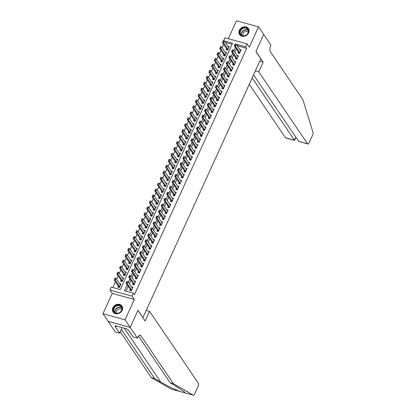 <?xml version="1.0" encoding="UTF-8"?>
<svg xmlns="http://www.w3.org/2000/svg" width="416" height="416" viewBox="0 0 416 416"><rect width="100%" height="100%" fill="white"/><g stroke="black" fill="none" stroke-linecap="round" stroke-linejoin="round"><path stroke-width="0.62" d="M239.34 30.274A5.356 4.529 -34.1 0 0 239.564 34.559A5.356 4.529 -34.1 0 0 244.239 36.26A5.356 4.529 -34.1 0 0 248.648 32.833A5.356 4.529 -34.1 0 0 248.43 28.548A5.356 4.529 -34.1 0 0 243.75 26.848A5.356 4.529 -34.1 0 0 239.34 30.274M112.876 307.772A5.356 4.529 -34.1 0 0 113.1 312.057A5.356 4.529 -34.1 0 0 117.775 313.758A5.356 4.529 -34.1 0 0 122.184 310.331A5.356 4.529 -34.1 0 0 121.966 306.046A5.356 4.529 -34.1 0 0 117.291 304.346A5.356 4.529 -34.1 0 0 112.876 307.772M247.016 43.862L249.283 47.206L258.549 26.874L263.702 34.471L255.923 51.537L260.868 58.828L142.927 317.626L137.982 310.336L130.203 327.402L108.129 321.329L102.976 313.732L125.05 319.805L134.316 299.478L112.242 293.4L109.975 290.061L111.327 287.092L120.276 289.557L232.539 43.217L223.59 40.758L224.942 37.788L247.016 43.862L245.664 46.831L236.714 44.366L236.532 44.762M258.549 26.874L236.475 20.8L228.311 38.714M112.242 293.4L102.976 313.732M223.668 44.366L222.123 47.752M220.964 50.3L219.419 53.685M218.26 56.238L216.715 59.623M215.55 62.171L214.011 65.556M212.846 68.11L211.302 71.495M210.142 74.043L208.598 77.428M207.438 79.981L205.894 83.366M204.729 85.914L203.19 89.3M202.025 91.853L200.486 95.238M199.321 97.786L197.777 101.171M196.617 103.724L195.073 107.11M193.913 109.658L192.369 113.043M191.204 115.596L189.665 118.981M188.5 121.529L186.961 124.914M185.796 127.468L184.252 130.853M183.092 133.401L181.548 136.786M180.388 139.339L178.844 142.724M177.679 145.272L176.14 148.658M174.975 151.211L173.43 154.596M172.271 157.144L170.726 160.529M169.567 163.082L168.022 166.468M166.858 169.016L165.318 172.401M164.154 174.954L162.614 178.339M161.45 180.887L159.905 184.272M158.746 186.826L157.201 190.211M156.042 192.759L154.497 196.144M153.332 198.697L151.793 202.082M150.628 204.63L149.089 208.016M147.924 210.569L146.38 213.954M145.22 216.502L143.676 219.887M142.516 222.44L140.972 225.826M139.807 228.374L138.268 231.759M137.103 234.312L135.564 237.697M134.399 240.245L132.855 243.63M131.695 246.184L130.151 249.569M128.991 252.117L127.447 255.502M126.282 258.055L124.743 261.44M123.578 263.988L122.034 267.374M120.874 269.927L119.33 273.312M118.17 275.86L116.626 279.245M115.461 281.798L112.861 287.513M130.203 327.402L125.05 319.805M238.514 51.943L238.035 52.983L239.528 53.394L241.15 49.832L239.699 49.431M235.804 57.876L235.331 58.916L236.824 59.327L238.446 55.765L236.995 55.37M233.1 63.814L232.627 64.854L234.12 65.265L235.742 61.703L234.291 61.303M230.396 69.748L229.923 70.788L231.416 71.198L233.038 67.636L231.587 67.241M227.692 75.686L227.219 76.726L228.706 77.137L230.334 73.575L228.883 73.174M224.988 81.619L224.51 82.659L226.002 83.07L227.625 79.508L226.174 79.113M222.279 87.558L221.806 88.598L223.298 89.008L224.921 85.446L223.47 85.046M219.575 93.491L219.102 94.531L220.594 94.942L222.217 91.38L220.766 90.984M216.871 99.429L216.398 100.469L217.89 100.88L219.513 97.318L218.062 96.918M214.167 105.362L213.694 106.402L215.181 106.813L216.804 103.251L215.358 102.856M211.458 111.301L210.985 112.341L212.477 112.752L214.1 109.19L212.649 108.789M208.754 117.234L208.281 118.274L209.773 118.685L211.396 115.123L209.945 114.728M206.05 123.172L205.577 124.212L207.069 124.623L208.692 121.061L207.241 120.661M203.346 129.106L202.873 130.146L204.36 130.556L205.988 126.994L204.537 126.599M200.642 135.044L200.164 136.084L201.656 136.495L203.278 132.933L201.833 132.532M197.933 140.977L197.46 142.017L198.952 142.428L200.574 138.866L199.124 138.471M195.229 146.916L194.756 147.956L196.248 148.366L197.87 144.804L196.42 144.404M192.525 152.849L192.052 153.889L193.544 154.3L195.166 150.738L193.716 150.342M189.821 158.787L189.348 159.827L190.835 160.238L192.462 156.676L191.012 156.276M187.117 164.72L186.638 165.76L188.131 166.171L189.753 162.609L188.302 162.214M184.408 170.659L183.934 171.699L185.427 172.11L187.049 168.548L185.598 168.147M181.704 176.592L181.23 177.632L182.723 178.043L184.345 174.481L182.894 174.086M179 182.53L178.526 183.57L180.019 183.981L181.641 180.419L180.19 180.019M176.296 188.464L175.822 189.504L177.31 189.914L178.937 186.352L177.486 185.957M173.586 194.402L173.113 195.442L174.606 195.853L176.228 192.291L174.777 191.89M170.882 200.335L170.409 201.375L171.902 201.786L173.524 198.224L172.073 197.829M168.178 206.274L167.705 207.314L169.198 207.724L170.82 204.162L169.369 203.762M165.474 212.207L165.001 213.247L166.494 213.658L168.116 210.096L166.665 209.7M162.77 218.145L162.292 219.185L163.784 219.596L165.407 216.034L163.961 215.634M160.061 224.078L159.588 225.118L161.08 225.529L162.703 221.967L161.252 221.572M157.357 230.017L156.884 231.057L158.376 231.468L159.999 227.906L158.548 227.505M154.653 235.95L154.18 236.99L155.672 237.401L157.295 233.839L155.844 233.444M151.949 241.888L151.476 242.928L152.963 243.339L154.591 239.777L153.14 239.377M149.245 247.822L148.767 248.862L150.259 249.272L151.882 245.71L150.436 245.315M146.536 253.76L146.063 254.8L147.555 255.211L149.178 251.649L147.727 251.248M143.832 259.693L143.359 260.733L144.851 261.144L146.474 257.582L145.023 257.187M141.128 265.632L140.655 266.672L142.147 267.082L143.77 263.52L142.319 263.12M138.424 271.565L137.951 272.605L139.438 273.016L141.066 269.454L139.615 269.058M135.72 277.503L135.242 278.543L136.734 278.954L138.356 275.392L136.906 274.992M133.011 283.436L132.538 284.476L134.03 284.887L135.652 281.325L134.202 280.93M118.373 286.088L117.9 287.128L119.392 287.539L121.014 283.977L119.564 283.582M121.082 280.155L120.604 281.195L122.096 281.606L123.718 278.044L122.273 277.644M123.786 274.217L123.313 275.257L124.805 275.668L126.428 272.106L124.977 271.71M126.49 268.284L126.017 269.324L127.509 269.734L129.132 266.172L127.681 265.772M129.194 262.345L128.721 263.385L130.213 263.796L131.836 260.234L130.385 259.839M131.898 256.412L131.425 257.452L132.917 257.863L134.54 254.301L133.089 253.9M134.607 250.474L134.134 251.514L135.621 251.924L137.244 248.362L135.798 247.967M137.311 244.54L136.838 245.58L138.33 245.991L139.953 242.429L138.502 242.029M140.015 238.602L139.542 239.642L141.034 240.053L142.657 236.491L141.206 236.096M142.719 232.669L142.246 233.709L143.738 234.12L145.361 230.558L143.91 230.157M145.428 226.73L144.95 227.77L146.442 228.181L148.065 224.619L146.614 224.224M148.132 220.797L147.659 221.837L149.146 222.248L150.774 218.686L149.323 218.286M150.836 214.859L150.363 215.899L151.856 216.31L153.478 212.748L152.027 212.352M153.54 208.926L153.067 209.966L154.56 210.376L156.182 206.814L154.731 206.414M156.244 202.987L155.771 204.027L157.264 204.438L158.886 200.876L157.435 200.481M158.954 197.054L158.475 198.094L159.968 198.505L161.59 194.943L160.144 194.542M161.658 191.116L161.184 192.156L162.672 192.566L164.299 189.004L162.848 188.609M164.362 185.182L163.888 186.222L165.381 186.633L167.003 183.071L165.552 182.671M167.066 179.244L166.592 180.284L168.085 180.695L169.707 177.133L168.256 176.738M169.77 173.311L169.296 174.351L170.789 174.762L172.411 171.2L170.96 170.799M172.479 167.372L172 168.412L173.493 168.823L175.115 165.261L173.67 164.866M175.183 161.439L174.71 162.479L176.202 162.89L177.824 159.328L176.374 158.928M177.887 155.501L177.414 156.541L178.906 156.952L180.528 153.39L179.078 152.994M180.591 149.568L180.118 150.608L181.61 151.018L183.232 147.456L181.782 147.056M183.295 143.629L182.822 144.669L184.314 145.08L185.936 141.518L184.486 141.123M186.004 137.696L185.531 138.736L187.018 139.147L188.646 135.585L187.195 135.184M188.708 131.758L188.235 132.798L189.727 133.208L191.35 129.646L189.899 129.251M191.412 125.824L190.939 126.864L192.431 127.275L194.054 123.713L192.603 123.313M194.116 119.886L193.643 120.926L195.135 121.337L196.758 117.775L195.307 117.38M196.825 113.953L196.347 114.993L197.839 115.404L199.462 111.842L198.011 111.441M199.529 108.014L199.056 109.054L200.543 109.465L202.171 105.903L200.72 105.508M202.233 102.081L201.76 103.121L203.252 103.532L204.875 99.97L203.424 99.57M204.937 96.143L204.464 97.183L205.956 97.594L207.579 94.032L206.128 93.636M207.641 90.21L207.168 91.25L208.66 91.66L210.283 88.098L208.832 87.698M210.35 84.271L209.872 85.311L211.364 85.722L212.987 82.16L211.541 81.765M213.054 78.338L212.581 79.378L214.068 79.789L215.696 76.227L214.245 75.826M215.758 72.4L215.285 73.44L216.778 73.85L218.4 70.288L216.949 69.893M218.462 66.466L217.989 67.506L219.482 67.917L221.104 64.355L219.653 63.955M221.166 60.528L220.693 61.568L222.186 61.979L223.808 58.417L222.357 58.022M223.876 54.595L223.402 55.635L224.89 56.046L226.512 52.484L225.066 52.083M232.04 44.314L225.264 42.453M226.58 48.656L226.106 49.696L227.599 50.107L229.221 46.545L227.77 46.15M127.166 284.747L124.452 290.706L133.401 293.166L134.436 294.684L246.693 48.35L237.744 45.885L237.567 46.28M236.402 48.833L234.858 52.218M233.698 54.766L232.154 58.152M230.994 60.705L229.45 64.09M228.285 66.638L226.746 70.023M225.581 72.576L224.042 75.962M222.877 78.51L221.333 81.895M220.173 84.448L218.629 87.833M217.469 90.381L215.925 93.766M214.76 96.32L213.221 99.705M212.056 102.253L210.517 105.638M209.352 108.191L207.808 111.576M206.648 114.124L205.104 117.51M203.944 120.063L202.4 123.448M201.235 125.996L199.696 129.381M198.531 131.934L196.986 135.32M195.827 137.868L194.282 141.253M193.123 143.806L191.578 147.191M190.414 149.739L188.874 153.124M187.71 155.678L186.17 159.063M185.006 161.611L183.461 164.996M182.302 167.549L180.757 170.934M179.598 173.482L178.053 176.868M176.888 179.421L175.349 182.806M174.184 185.354L172.645 188.739M171.48 191.292L169.936 194.678M168.776 197.226L167.232 200.611M166.072 203.164L164.528 206.549M163.363 209.097L161.824 212.482M160.659 215.036L159.12 218.421M157.955 220.969L156.411 224.354M155.251 226.907L153.707 230.292M152.547 232.84L151.003 236.226M149.838 238.779L148.299 242.164M147.134 244.712L145.59 248.097M144.43 250.65L142.886 254.036M141.726 256.584L140.182 259.969M139.017 262.522L137.478 265.907M136.313 268.455L134.774 271.84M133.609 274.394L132.064 277.779M130.905 280.327L129.36 283.712M128.201 286.265L125.986 291.127M130.307 289.375L129.834 290.415L131.326 290.826L132.948 287.264L131.498 286.863M246.693 48.35L245.664 46.831M133.401 293.166L132.049 296.135L109.975 290.061M134.316 299.478L132.049 296.135M235.373 47.315L233.828 50.7M232.669 53.248L231.124 56.633M229.965 59.186L228.42 62.572M227.256 65.12L225.716 68.505M224.552 71.058L223.007 74.443M221.848 76.991L220.303 80.376M219.144 82.93L217.599 86.315M216.434 88.863L214.895 92.248M213.73 94.801L212.191 98.186M211.026 100.734L209.482 104.12M208.322 106.673L206.778 110.058M205.618 112.606L204.074 115.991M202.909 118.544L201.37 121.93M200.205 124.478L198.666 127.863M197.501 130.416L195.957 133.801M194.797 136.349L193.253 139.734M192.093 142.288L190.549 145.673M189.384 148.221L187.845 151.606M186.68 154.159L185.136 157.544M183.976 160.092L182.432 163.478M181.272 166.031L179.728 169.416M178.563 171.964L177.024 175.349M175.859 177.902L174.32 181.288M173.155 183.836L171.61 187.221M170.451 189.774L168.906 193.159M167.747 195.707L166.202 199.092M165.038 201.646L163.498 205.031M162.334 207.579L160.794 210.964M159.63 213.517L158.085 216.902M156.926 219.45L155.381 222.836M154.222 225.389L152.677 228.774M151.512 231.322L149.973 234.707M148.808 237.26L147.269 240.646M146.104 243.194L144.56 246.579M143.4 249.132L141.856 252.517M140.696 255.065L139.152 258.45M137.987 261.004L136.448 264.389M135.283 266.937L133.739 270.322M132.579 272.875L131.035 276.26M129.875 278.808L128.331 282.194M237.744 45.885L236.714 44.366M131.664 290.082L127.15 283.436L126.079 283.14L126.89 281.356L127.967 281.653L132.475 288.304M126.641 282.474L127.046 281.58L126.459 282.422L127.15 283.436L127.967 281.653L127.046 281.58M130.842 290.69L130.66 289.942A0.686 0.296 105.4 0 0 130.614 289.822L126.079 283.14L126.459 282.422M114.53 279.141L114.956 278.075L116.033 278.372L115.222 280.15L114.145 279.854L118.68 286.541A0.686 0.296 -74.6 0 1 118.732 286.66L118.914 287.409M114.707 279.188L119.73 286.801M120.541 285.017L116.033 278.372L115.112 278.299M122.096 308.251A4.633 3.916 145.9 0 1 118.128 313.321A4.633 3.916 145.9 0 1 113.298 310.341A4.633 3.916 145.9 0 1 117.265 305.271A4.633 3.916 145.9 0 1 122.096 308.251M113.724 310.414A4.29 3.63 -34.1 0 0 114.249 311.854A4.29 3.63 -34.1 0 0 119.044 312.889A4.29 3.63 -34.1 0 0 121.872 308.48A4.29 3.63 -34.1 0 0 121.352 307.039A4.29 3.63 -34.1 0 0 116.553 306.01A4.29 3.63 -34.1 0 0 113.724 310.414M121.758 309.847A3.058 2.584 -34.1 0 0 118.347 309.249A3.058 2.584 -34.1 0 0 116.402 312.354A3.058 2.584 -34.1 0 0 116.704 313.269M122.257 306.561A5.32 4.498 -34.1 0 0 122.101 306.306A5.32 4.498 -34.1 0 0 116.152 305.032A5.32 4.498 -34.1 0 0 112.642 310.492A5.32 4.498 -34.1 0 0 113.292 312.281A5.32 4.498 -34.1 0 0 113.469 312.525M248.56 30.753A4.633 3.916 145.9 0 1 244.592 35.823A4.633 3.916 145.9 0 1 239.756 32.838A4.633 3.916 145.9 0 1 243.729 27.773A4.633 3.916 145.9 0 1 248.56 30.753M240.188 32.916A4.29 3.63 -34.1 0 0 240.708 34.356A4.29 3.63 -34.1 0 0 245.508 35.391A4.29 3.63 -34.1 0 0 248.336 30.982A4.29 3.63 -34.1 0 0 247.816 29.541A4.29 3.63 -34.1 0 0 243.017 28.506A4.29 3.63 -34.1 0 0 240.188 32.916M248.222 32.344A3.058 2.584 -34.1 0 0 244.811 31.751A3.058 2.584 -34.1 0 0 242.866 34.856A3.058 2.584 -34.1 0 0 243.168 35.771M248.721 29.063A5.32 4.498 -34.1 0 0 248.565 28.808A5.32 4.498 -34.1 0 0 242.616 27.529A5.32 4.498 -34.1 0 0 239.106 32.994A5.32 4.498 -34.1 0 0 239.756 34.783A5.32 4.498 -34.1 0 0 239.933 35.027M171.408 389.137A2.059 0.894 -74.6 0 1 171.309 389.126A2.059 0.894 -74.6 0 1 171.215 389.085L151.377 377.64L154.643 378.539L160.727 382.049C167.716 386.017 174.122 389.163 179.941 391.487L184.558 392.756L184.725 392.179L176.264 386.324L170.186 382.814L138.523 336.138M171.215 389.085L180.232 391.581M184.454 392.746L193.289 395.158L173.451 383.713L140.889 335.712A4.805 2.085 105.4 0 0 140.27 335.228A4.805 2.085 105.4 0 0 137.55 337.74L137.405 338.068L130.192 327.434L137.94 310.424L145.153 321.058L149.588 311.324L198.432 383.328A2.059 0.894 105.4 0 1 198.24 386.022L194.548 394.124A2.059 0.894 105.4 0 1 193.383 395.2A2.059 0.894 105.4 0 1 193.289 395.158M146.224 310.398L149.588 311.324M137.405 338.068L133.078 336.877L128.461 330.07L127.509 329.805L126.89 328.895L115.372 325.728L115.991 326.638L115.04 326.373L119.652 333.18L115.331 331.989L108.129 321.329M108.113 321.355L130.192 327.434M170.186 382.814L173.451 383.713M151.377 377.64L120.281 331.802M121.092 330.028A4.805 2.085 105.4 0 1 121.462 330.054A4.805 2.085 105.4 0 1 122.08 330.533L154.643 378.539M119.652 333.18L122.195 327.605M115.991 326.638L116.293 325.978M249.257 84.308L285.506 137.748L294.429 140.202L295.812 137.16M252.174 77.906L294.58 140.374L285.771 137.951A2.059 0.894 -74.6 0 1 285.506 137.748M263.177 62.083L258.742 71.817L307.585 143.822A2.059 0.894 105.4 0 0 307.845 144.024A2.059 0.894 105.4 0 0 309.015 142.953L312.707 134.852A2.059 0.894 105.4 0 0 313.024 132.428L302.89 99.689L270.327 51.683A4.805 2.085 -74.6 0 1 270.78 45.401L270.925 45.074L263.713 34.44L255.965 51.449L263.177 62.083L259.808 61.152M258.742 71.817L255.372 70.886M253.557 74.87L298.662 141.367L307.585 143.822M307.845 144.024L298.662 141.367M295.963 137.384L294.58 140.374M134.368 284.149L129.86 277.498L128.783 277.202L129.594 275.423L130.671 275.72L135.179 282.365M129.345 276.536L129.75 275.647L129.168 276.489L129.86 277.498L130.671 275.72L129.75 275.647M133.552 284.757L133.37 284.008A0.686 0.296 105.4 0 0 133.318 283.889L128.783 277.202L129.168 276.489M137.072 278.21L132.564 271.565L131.487 271.268L132.298 269.485L133.375 269.781L137.883 276.432M132.049 270.603L132.454 269.708L131.872 270.551L132.564 271.565L133.375 269.781L132.454 269.708M136.256 278.819L136.074 278.07A0.686 0.296 105.4 0 0 136.022 277.95L131.487 271.268L131.872 270.551M139.776 272.277L135.268 265.626L134.196 265.33L135.008 263.552L136.079 263.848L140.587 270.494M134.758 264.664L135.164 263.775L134.576 264.618L135.268 265.626L136.079 263.848L135.164 263.775M138.96 272.886L138.778 272.137A0.686 0.296 105.4 0 0 138.726 272.017L134.196 265.33L134.576 264.618M142.485 266.339L137.972 259.693L136.9 259.397L137.712 257.613L138.783 257.91L143.296 264.56M137.462 258.731L137.868 257.837L137.28 258.679L137.972 259.693L138.783 257.91L137.868 257.837M141.664 266.947L141.482 266.198A0.686 0.296 105.4 0 0 141.435 266.079L136.9 259.397L137.28 258.679M117.234 273.203L117.666 272.142L118.737 272.433L117.926 274.217L116.849 273.92L121.384 280.602A0.686 0.296 -74.6 0 1 121.436 280.722L121.618 281.471M117.411 273.255L122.434 280.862M123.245 279.084L118.737 272.433L117.816 272.36M119.938 267.27L120.37 266.204L121.441 266.5L120.63 268.278L119.558 267.982L124.093 274.669A0.686 0.296 -74.6 0 1 124.14 274.789L124.322 275.538M120.12 267.316L125.138 274.929M125.949 273.146L121.441 266.5L120.526 266.427M122.642 261.331L123.074 260.27L124.145 260.562L123.334 262.345L122.262 262.049L126.797 268.731A0.686 0.296 -74.6 0 1 126.844 268.85L127.026 269.599M122.824 261.383L127.847 268.991M128.658 267.212L124.145 260.562L123.23 260.489M125.351 255.398L125.778 254.332L126.854 254.628L126.043 256.407L124.966 256.11L129.501 262.798A0.686 0.296 -74.6 0 1 129.553 262.917L129.735 263.666M125.528 255.445L130.551 263.058M131.362 261.274L126.854 254.628L125.934 254.556M145.189 260.406L140.681 253.755L139.604 253.458L140.416 251.68L141.492 251.976L146 258.622M140.166 252.793L140.572 251.904L139.989 252.746L140.681 253.755L141.492 251.976L140.572 251.904M144.373 261.014L144.186 260.265A0.686 0.296 105.4 0 0 144.139 260.146L139.604 253.458L139.989 252.746M128.055 249.46L128.482 248.399L129.558 248.69L128.747 250.474L127.67 250.177L132.205 256.859A0.686 0.296 -74.6 0 1 132.257 256.979L132.439 257.728M128.232 249.512L133.255 257.119M134.066 255.341L129.558 248.69L128.638 248.617M147.893 254.467L143.385 247.822L142.308 247.525L143.12 245.742L144.196 246.038L148.704 252.689M142.87 246.86L143.276 245.965L142.693 246.808L143.385 247.822L144.196 246.038L143.276 245.965M147.077 255.076L146.895 254.327A0.686 0.296 105.4 0 0 146.843 254.207L142.308 247.525L142.693 246.808M130.759 243.526L131.191 242.46L132.262 242.757L131.451 244.535L130.38 244.239L134.909 250.926A0.686 0.296 -74.6 0 1 134.961 251.046L135.143 251.794M130.936 243.573L135.959 251.186M136.77 249.402L132.262 242.757L131.347 242.684M150.597 248.534L146.089 241.883L145.012 241.587L145.824 239.808L146.9 240.105L151.408 246.75M145.574 240.921L145.98 240.032L145.397 240.874L146.089 241.883L146.9 240.105L145.98 240.032M149.781 249.142L149.599 248.394A0.686 0.296 105.4 0 0 149.547 248.274L145.012 241.587L145.397 240.874M133.463 237.588L133.895 236.527L134.966 236.818L134.155 238.602L133.084 238.306L137.618 244.988A0.686 0.296 -74.6 0 1 137.665 245.107L137.847 245.856M133.645 237.64L138.663 245.248M139.48 243.469L134.966 236.818L134.051 236.746M153.301 242.596L148.793 235.95L147.722 235.654L148.533 233.87L149.604 234.166L154.112 240.817M148.283 234.988L148.689 234.094L148.101 234.936L148.793 235.95L149.604 234.166L148.689 234.094M152.485 243.204L152.303 242.455A0.686 0.296 105.4 0 0 152.256 242.336L147.722 235.654L148.101 234.936M136.167 231.655L136.599 230.589L137.675 230.885L136.859 232.664L135.788 232.367L140.322 239.054A0.686 0.296 -74.6 0 1 140.369 239.174L140.551 239.923M136.349 231.702L141.372 239.314M142.184 237.531L137.675 230.885L136.755 230.812M156.01 236.662L151.497 230.012L150.426 229.715L151.237 227.937L152.308 228.233L156.822 234.879M150.987 229.05L151.393 228.16L150.805 229.003L151.497 230.012L152.308 228.233L151.393 228.16M155.189 237.271L155.007 236.522A0.686 0.296 105.4 0 0 154.96 236.402L150.426 229.715L150.805 229.003M138.876 225.716L139.303 224.656L140.379 224.947L139.568 226.73L138.492 226.434L143.026 233.116A0.686 0.296 -74.6 0 1 143.078 233.236L143.26 233.984M139.053 225.768L144.076 233.376M144.888 231.598L140.379 224.947L139.459 224.874M158.714 230.724L154.206 224.078L153.13 223.782L153.941 221.998L155.017 222.295L159.526 228.946M153.691 223.116L154.097 222.222L153.514 223.064L154.206 224.078L155.017 222.295L154.097 222.222M157.898 231.332L157.716 230.584A0.686 0.296 105.4 0 0 157.664 230.464L153.13 223.782L153.514 223.064M141.58 219.783L142.007 218.717L143.083 219.014L142.272 220.792L141.196 220.496L145.73 227.183A0.686 0.296 -74.6 0 1 145.782 227.302L145.964 228.051M141.757 219.83L146.78 227.443M147.592 225.659L143.083 219.014L142.163 218.941M161.418 224.791L156.91 218.14L155.834 217.844L156.645 216.065L157.721 216.362L162.23 223.007M156.395 217.178L156.801 216.289L156.218 217.131L156.91 218.14L157.721 216.362L156.801 216.289M160.602 225.399L160.42 224.65A0.686 0.296 105.4 0 0 160.368 224.531L155.834 217.844L156.218 217.131M144.284 213.845L144.716 212.784L145.787 213.075L144.976 214.859L143.905 214.562L148.434 221.244A0.686 0.296 -74.6 0 1 148.486 221.364L148.668 222.113M144.466 213.897L149.484 221.504M150.296 219.726L145.787 213.075L144.872 213.002M164.122 218.852L159.614 212.207L158.538 211.91L159.354 210.132L160.425 210.423L164.934 217.074M159.099 211.245L159.505 210.35L158.922 211.193L159.614 212.207L160.425 210.423L159.505 210.35M163.306 219.461L163.124 218.712A0.686 0.296 105.4 0 0 163.072 218.592L158.538 211.91L158.922 211.193M146.988 207.912L147.42 206.846L148.491 207.142L147.68 208.92L146.609 208.624L151.143 215.311A0.686 0.296 -74.6 0 1 151.19 215.431L151.372 216.18M147.17 207.958L152.194 215.571M153.005 213.788L148.491 207.142L147.576 207.069M166.826 212.919L162.318 206.268L161.247 205.972L162.058 204.194L163.129 204.49L167.643 211.136M161.808 205.306L162.214 204.417L161.626 205.26L162.318 206.268L163.129 204.49L162.214 204.417M166.01 213.528L165.828 212.779A0.686 0.296 105.4 0 0 165.781 212.659L161.247 205.972L161.626 205.26M149.698 201.973L150.124 200.912L151.2 201.204L150.389 202.987L149.313 202.691L153.847 209.373A0.686 0.296 -74.6 0 1 153.894 209.492L154.081 210.241M149.874 202.025L154.898 209.633M155.709 207.854L151.2 201.204L150.28 201.131M169.536 206.981L165.022 200.335L163.951 200.039L164.762 198.26L165.833 198.552L170.347 205.202M164.512 199.373L164.918 198.479L164.33 199.321L165.022 200.335L165.833 198.552L164.918 198.479M168.714 207.589L168.532 206.84A0.686 0.296 105.4 0 0 168.485 206.721L163.951 200.039L164.33 199.321M152.402 196.04L152.828 194.974L153.904 195.27L153.093 197.049L152.017 196.752L156.551 203.44A0.686 0.296 -74.6 0 1 156.603 203.559L156.785 204.308M152.578 196.087L157.602 203.7M158.413 201.916L153.904 195.27L152.984 195.198M172.24 201.048L167.731 194.397L166.655 194.1L167.466 192.322L168.542 192.618L173.051 199.264M167.216 193.435L167.622 192.546L167.04 193.388L167.731 194.397L168.542 192.618L167.622 192.546M171.423 201.656L171.241 200.907A0.686 0.296 105.4 0 0 171.189 200.788L166.655 194.1L167.04 193.388M155.106 190.102L155.532 189.041L156.608 189.332L155.797 191.116L154.721 190.819L159.255 197.501A0.686 0.296 -74.6 0 1 159.307 197.621L159.489 198.37M155.282 190.154L160.306 197.761M161.117 195.983L156.608 189.332L155.688 189.259M174.944 195.109L170.435 188.464L169.359 188.167L170.17 186.389L171.246 186.68L175.755 193.331M169.92 187.502L170.326 186.607L169.744 187.45L170.435 188.464L171.246 186.68L170.326 186.607M174.127 195.718L173.945 194.969A0.686 0.296 105.4 0 0 173.893 194.849L169.359 188.167L169.744 187.45M157.81 184.168L158.241 183.102L159.312 183.399L158.501 185.177L157.43 184.881L161.964 191.568A0.686 0.296 -74.6 0 1 162.011 191.688L162.193 192.436M157.992 184.215L163.01 191.828M163.821 190.044L159.312 183.399L158.397 183.326M177.648 189.176L173.139 182.525L172.068 182.229L172.879 180.45L173.95 180.747L178.459 187.392M172.63 181.563L173.035 180.674L172.448 181.516L173.139 182.525L173.95 180.747L173.035 180.674M176.831 189.784L176.649 189.036A0.686 0.296 105.4 0 0 176.597 188.916L172.068 182.229L172.448 181.516M160.514 178.23L160.945 177.169L162.016 177.46L161.205 179.244L160.134 178.948L164.668 185.63A0.686 0.296 -74.6 0 1 164.715 185.749L164.897 186.498M160.696 178.282L165.719 185.89M166.53 184.111L162.016 177.46L161.101 177.388M180.357 183.238L175.843 176.592L174.772 176.296L175.583 174.517L176.654 174.808L181.168 181.459M175.334 175.63L175.739 174.736L175.152 175.578L175.843 176.592L176.654 174.808L175.739 174.736M179.535 183.846L179.353 183.097A0.686 0.296 105.4 0 0 179.306 182.978L174.772 176.296L175.152 175.578M163.223 172.297L163.649 171.231L164.726 171.527L163.914 173.306L162.838 173.009L167.372 179.696A0.686 0.296 -74.6 0 1 167.424 179.816L167.606 180.565M163.4 172.344L168.423 179.956M169.234 178.173L164.726 171.527L163.805 171.454M183.061 177.304L178.547 170.654L177.476 170.357L178.287 168.579L179.364 168.875L183.872 175.521M178.038 169.692L178.443 168.802L177.861 169.645L178.547 170.654L179.364 168.875L178.443 168.802M182.244 177.913L182.057 177.164A0.686 0.296 105.4 0 0 182.01 177.044L177.476 170.357L177.861 169.645M165.927 166.358L166.353 165.298L167.43 165.589L166.618 167.372L165.542 167.076L170.076 173.758A0.686 0.296 -74.6 0 1 170.128 173.878L170.31 174.626M166.104 166.41L171.127 174.018M171.938 172.24L167.43 165.589L166.509 165.516M185.765 171.366L181.256 164.72L180.18 164.424L180.991 162.646L182.068 162.937L186.576 169.588M180.742 163.758L181.147 162.864L180.565 163.706L181.256 164.72L182.068 162.937L181.147 162.864M184.948 171.974L184.766 171.226A0.686 0.296 105.4 0 0 184.714 171.106L180.18 164.424L180.565 163.706M168.631 160.425L169.062 159.359L170.134 159.656L169.322 161.434L168.246 161.138L172.78 167.825A0.686 0.296 -74.6 0 1 172.832 167.944L173.014 168.693M168.808 160.472L173.831 168.085M174.642 166.301L170.134 159.656L169.213 159.583M188.469 165.433L183.96 158.782L182.884 158.486L183.695 156.707L184.772 157.004L189.28 163.649M183.446 157.82L183.851 156.931L183.269 157.773L183.96 158.782L184.772 157.004L183.851 156.931M187.652 166.041L187.47 165.292A0.686 0.296 105.4 0 0 187.418 165.173L182.884 158.486L183.269 157.773M171.335 154.487L171.766 153.426L172.838 153.717L172.026 155.501L170.955 155.204L175.49 161.886A0.686 0.296 -74.6 0 1 175.536 162.006L175.718 162.755M171.517 154.539L176.535 162.146M177.351 160.368L172.838 153.717L171.922 153.644M191.173 159.494L186.664 152.849L185.593 152.552L186.404 150.774L187.476 151.065L191.984 157.716M186.155 151.887L186.56 150.992L185.973 151.835L186.664 152.849L187.476 151.065L186.56 150.992M190.356 160.103L190.174 159.354A0.686 0.296 105.4 0 0 190.122 159.234L185.593 152.552L185.973 151.835M174.039 148.554L174.47 147.488L175.542 147.784L174.73 149.562L173.659 149.266L178.194 155.953A0.686 0.296 -74.6 0 1 178.24 156.073L178.422 156.822M174.221 148.6L179.244 156.213M180.055 154.43L175.542 147.784L174.626 147.711M193.882 153.561L189.368 146.91L188.297 146.614L189.108 144.836L190.18 145.132L194.693 151.778M188.859 145.948L189.264 145.059L188.677 145.902L189.368 146.91L190.18 145.132L189.264 145.059M193.06 154.17L192.878 153.421A0.686 0.296 105.4 0 0 192.832 153.301L188.297 146.614L188.677 145.902M176.748 142.615L177.174 141.554L178.251 141.846L177.44 143.629L176.363 143.333L180.898 150.015A0.686 0.296 -74.6 0 1 180.95 150.134L181.132 150.883M176.925 142.667L181.948 150.275M182.759 148.496L178.251 141.846L177.33 141.773M196.586 147.623L192.078 140.977L191.001 140.681L191.812 138.902L192.889 139.194L197.397 145.844M191.563 140.015L191.968 139.121L191.386 139.963L192.078 140.977L192.889 139.194L191.968 139.121M195.77 148.231L195.582 147.482A0.686 0.296 105.4 0 0 195.536 147.363L191.001 140.681L191.386 139.963M179.452 136.682L179.878 135.616L180.955 135.912L180.144 137.691L179.067 137.394L183.602 144.082A0.686 0.296 -74.6 0 1 183.654 144.201L183.836 144.95M179.629 136.729L184.652 144.342M185.463 142.558L180.955 135.912L180.034 135.84M199.29 141.69L194.782 135.039L193.705 134.742L194.516 132.964L195.593 133.26L200.101 139.906M194.267 134.077L194.672 133.188L194.09 134.03L194.782 135.039L195.593 133.26L194.672 133.188M198.474 142.298L198.292 141.549A0.686 0.296 105.4 0 0 198.24 141.43L193.705 134.742L194.09 134.03M182.156 130.744L182.588 129.683L183.659 129.974L182.848 131.758L181.776 131.461L186.306 138.143A0.686 0.296 -74.6 0 1 186.358 138.263L186.54 139.012M182.338 130.796L187.356 138.403M188.167 136.625L183.659 129.974L182.744 129.901M201.994 135.751L197.486 129.106L196.409 128.809L197.226 127.031L198.297 127.322L202.805 133.973M196.971 128.144L197.376 127.249L196.794 128.092L197.486 129.106L198.297 127.322L197.376 127.249M201.178 136.36L200.996 135.611A0.686 0.296 105.4 0 0 200.944 135.491L196.409 128.809L196.794 128.092M184.86 124.81L185.292 123.744L186.363 124.041L185.552 125.819L184.48 125.523L189.015 132.21A0.686 0.296 -74.6 0 1 189.062 132.33L189.244 133.078M185.042 124.857L190.065 132.47M190.876 130.686L186.363 124.041L185.448 123.968M204.698 129.818L200.19 123.167L199.118 122.871L199.93 121.092L201.001 121.389L205.509 128.034M199.68 122.205L200.086 121.316L199.498 122.158L200.19 123.167L201.001 121.389L200.086 121.316M203.882 130.426L203.7 129.678A0.686 0.296 105.4 0 0 203.653 129.558L199.118 122.871L199.498 122.158M187.569 118.872L187.996 117.811L189.072 118.102L188.256 119.886L187.184 119.59L191.719 126.272A0.686 0.296 -74.6 0 1 191.766 126.391L191.953 127.14M187.746 118.924L192.769 126.532M193.58 124.753L189.072 118.102L188.152 118.03M207.407 123.88L202.894 117.234L201.822 116.938L202.634 115.159L203.705 115.45L208.218 122.101M202.384 116.272L202.79 115.378L202.202 116.22L202.894 117.234L203.705 115.45L202.79 115.378M206.586 124.488L206.404 123.739A0.686 0.296 105.4 0 0 206.357 123.62L201.822 116.938L202.202 116.22M190.273 112.939L190.7 111.873L191.776 112.169L190.965 113.948L189.888 113.651L194.423 120.338A0.686 0.296 -74.6 0 1 194.475 120.458L194.657 121.207M190.45 112.986L195.473 120.598M196.284 118.815L191.776 112.169L190.856 112.096M210.111 117.946L205.603 111.296L204.526 110.999L205.338 109.221L206.414 109.517L210.922 116.163M205.088 110.334L205.494 109.444L204.911 110.287L205.603 111.296L206.414 109.517L205.494 109.444M209.295 118.555L209.113 117.806A0.686 0.296 105.4 0 0 209.061 117.686L204.526 110.999L204.911 110.287M192.977 107L193.404 105.94L194.48 106.231L193.669 108.014L192.592 107.718L197.127 114.4A0.686 0.296 -74.6 0 1 197.179 114.52L197.361 115.268M193.154 107.052L198.177 114.66M198.988 112.882L194.48 106.231L193.56 106.158M212.815 112.008L208.307 105.362L207.23 105.066L208.042 103.288L209.118 103.579L213.626 110.23M207.792 104.4L208.198 103.506L207.615 104.348L208.307 105.362L209.118 103.579L208.198 103.506M211.999 112.616L211.817 111.868A0.686 0.296 105.4 0 0 211.765 111.748L207.23 105.066L207.615 104.348M195.681 101.067L196.113 100.001L197.184 100.298L196.373 102.076L195.302 101.78L199.831 108.467A0.686 0.296 -74.6 0 1 199.883 108.586L200.065 109.335M195.863 101.114L200.881 108.727M201.692 106.943L197.184 100.298L196.269 100.225M215.519 106.075L211.011 99.424L209.94 99.128L210.751 97.349L211.822 97.646L216.33 104.291M210.496 98.462L210.907 97.573L210.319 98.415L211.011 99.424L211.822 97.646L210.907 97.573M214.703 106.683L214.521 105.934A0.686 0.296 105.4 0 0 214.469 105.815L209.94 99.128L210.319 98.415M198.385 95.129L198.817 94.068L199.888 94.359L199.077 96.143L198.006 95.846L202.54 102.528A0.686 0.296 -74.6 0 1 202.587 102.648L202.769 103.397M198.567 95.181L203.59 102.788M204.402 101.01L199.888 94.359L198.973 94.286M218.223 100.136L213.715 93.491L212.644 93.194L213.455 91.416L214.526 91.707L219.04 98.358M213.205 92.529L213.611 91.634L213.023 92.477L213.715 93.491L214.526 91.707L213.611 91.634M217.407 100.745L217.225 99.996A0.686 0.296 105.4 0 0 217.178 99.876L212.644 93.194L213.023 92.477M201.094 89.196L201.521 88.13L202.597 88.426L201.786 90.204L200.71 89.908L205.244 96.595A0.686 0.296 -74.6 0 1 205.291 96.715L205.478 97.464M201.271 89.242L206.294 96.855M207.106 95.072L202.597 88.426L201.677 88.353M220.932 94.203L216.419 87.552L215.348 87.256L216.159 85.478L217.235 85.774L221.744 92.42M215.909 86.59L216.315 85.701L215.727 86.544L216.419 87.552L217.235 85.774L216.315 85.701M220.111 94.812L219.929 94.063A0.686 0.296 105.4 0 0 219.882 93.943L215.348 87.256L215.727 86.544M203.798 83.257L204.225 82.196L205.301 82.488L204.49 84.271L203.414 83.975L207.948 90.657A0.686 0.296 -74.6 0 1 208 90.776L208.182 91.525M203.975 83.309L208.998 90.917M209.81 89.138L205.301 82.488L204.381 82.415M223.636 88.265L219.128 81.619L218.052 81.323L218.863 79.544L219.939 79.836L224.448 86.486M218.613 80.657L219.019 79.763L218.436 80.605L219.128 81.619L219.939 79.836L219.019 79.763M222.82 88.873L222.638 88.124A0.686 0.296 105.4 0 0 222.586 88.005L218.052 81.323L218.436 80.605M206.502 77.324L206.934 76.258L208.005 76.554L207.194 78.333L206.118 78.036L210.652 84.724A0.686 0.296 -74.6 0 1 210.704 84.843L210.886 85.592M206.679 77.371L211.702 84.984M212.514 83.2L208.005 76.554L207.085 76.482M226.34 82.332L221.832 75.681L220.756 75.384L221.567 73.606L222.643 73.902L227.152 80.548M221.317 74.719L221.723 73.83L221.14 74.672L221.832 75.681L222.643 73.902L221.723 73.83M225.524 82.94L225.342 82.191A0.686 0.296 105.4 0 0 225.29 82.072L220.756 75.384L221.14 74.672M209.206 71.386L209.638 70.325L210.709 70.616L209.898 72.4L208.827 72.103L213.361 78.785A0.686 0.296 -74.6 0 1 213.408 78.905L213.59 79.654M209.388 71.438L214.406 79.045M215.218 77.267L210.709 70.616L209.794 70.543M229.044 76.393L224.536 69.748L223.465 69.451L224.276 67.673L225.347 67.964L229.856 74.615M224.026 68.786L224.432 67.891L223.844 68.734L224.536 69.748L225.347 67.964L224.432 67.891M228.228 77.002L228.046 76.253A0.686 0.296 105.4 0 0 227.994 76.133L223.465 69.451L223.844 68.734M211.91 65.452L212.342 64.386L213.413 64.683L212.602 66.461L211.531 66.165L216.065 72.852A0.686 0.296 -74.6 0 1 216.112 72.972L216.294 73.72M212.092 65.499L217.116 73.112M217.927 71.328L213.413 64.683L212.498 64.61M231.754 70.46L227.24 63.809L226.169 63.513L226.98 61.734L228.051 62.031L232.565 68.676M226.73 62.847L227.136 61.958L226.548 62.8L227.24 63.809L228.051 62.031L227.136 61.958M230.932 71.068L230.75 70.32A0.686 0.296 105.4 0 0 230.703 70.2L226.169 63.513L226.548 62.8M214.62 59.514L215.046 58.453L216.122 58.744L215.311 60.528L214.235 60.232L218.769 66.914A0.686 0.296 -74.6 0 1 218.821 67.033L219.003 67.782M214.796 59.566L219.82 67.174M220.631 65.395L216.122 58.744L215.202 58.672M234.458 64.522L229.949 57.876L228.873 57.58L229.684 55.801L230.76 56.092L235.269 62.743M229.434 56.914L229.84 56.02L229.258 56.862L229.949 57.876L230.76 56.092L229.84 56.02M233.641 65.13L233.454 64.381A0.686 0.296 105.4 0 0 233.407 64.262L228.873 57.58L229.258 56.862M217.324 53.581L217.75 52.515L218.826 52.811L218.015 54.59L216.939 54.293L221.473 60.98A0.686 0.296 -74.6 0 1 221.525 61.1L221.707 61.849M217.5 53.628L222.524 61.24M223.335 59.457L218.826 52.811L217.906 52.738M237.162 58.588L232.653 51.938L231.577 51.641L232.388 49.863L233.464 50.159L237.973 56.805M232.138 50.976L232.544 50.086L231.962 50.929L232.653 51.938L233.464 50.159L232.544 50.086M236.345 59.197L236.163 58.448A0.686 0.296 105.4 0 0 236.111 58.328L231.577 51.641L231.962 50.929M220.028 47.642L220.459 46.582L221.53 46.873L220.719 48.656L219.648 48.36L224.177 55.042A0.686 0.296 -74.6 0 1 224.229 55.162L224.411 55.91M220.204 47.694L225.228 55.302M226.039 53.524L221.53 46.873L220.615 46.8M239.866 52.65L235.357 46.004L234.281 45.708L235.092 43.93L236.168 44.221L240.677 50.872M234.842 45.042L235.248 44.148L234.666 44.99L235.357 46.004L236.168 44.221L235.248 44.148M239.049 53.258L238.867 52.51A0.686 0.296 105.4 0 0 238.815 52.39L234.281 45.708L234.666 44.99M222.732 41.709L223.163 40.643L224.234 40.94L223.423 42.718L222.352 42.422L226.886 49.109A0.686 0.296 -74.6 0 1 226.933 49.228L227.115 49.977M222.914 41.756L227.932 49.369M228.748 47.585L224.234 40.94L223.319 40.867M131.648 290.108L130.614 289.822M131.607 290.202L130.66 289.942M118.732 286.66L119.673 286.92M118.68 286.541L119.72 286.827M114.91 312.562A4.29 3.63 145.9 0 1 114.8 311.995A4.29 3.63 145.9 0 1 117.12 307.85A4.29 3.63 145.9 0 1 121.763 307.913M121.836 308.22A4.15 3.51 -34.1 0 0 117.322 308.079A4.15 3.51 -34.1 0 0 115.034 312.114A4.15 3.51 -34.1 0 0 115.164 312.744M241.374 35.064A4.29 3.63 145.9 0 1 241.259 34.497A4.29 3.63 145.9 0 1 243.584 30.352A4.29 3.63 145.9 0 1 248.227 30.415M248.3 30.722A4.15 3.51 -34.1 0 0 243.786 30.581A4.15 3.51 -34.1 0 0 241.498 34.616A4.15 3.51 -34.1 0 0 241.628 35.246M160.727 382.049L124.16 328.146M139.495 335.327L140.889 335.712M122.08 330.533L120.994 330.236M134.358 284.175L133.318 283.889M134.311 284.268L133.37 284.008M137.062 278.236L136.022 277.95M137.02 278.33L136.074 278.07M139.766 272.303L138.726 272.017M139.724 272.397L138.778 272.137M142.47 266.365L141.435 266.079M142.428 266.458L141.482 266.198M121.436 280.722L122.382 280.982M121.384 280.602L122.424 280.888M124.14 274.789L125.086 275.049M124.093 274.669L125.128 274.955M126.844 268.85L127.79 269.11M126.797 268.731L127.832 269.017M129.553 262.917L130.494 263.177M129.501 262.798L130.541 263.084M145.174 260.432L144.139 260.146M145.132 260.525L144.186 260.265M132.257 256.979L133.203 257.239M132.205 256.859L133.245 257.145M147.883 254.493L146.843 254.207M147.836 254.587L146.895 254.327M134.961 251.046L135.907 251.306M134.909 250.926L135.949 251.212M150.587 248.56L149.547 248.274M150.545 248.654L149.599 248.394M137.665 245.107L138.611 245.367M137.618 244.988L138.653 245.274M153.291 242.622L152.256 242.336M153.249 242.715L152.303 242.455M140.369 239.174L141.315 239.434M140.322 239.054L141.357 239.34M155.995 236.688L154.96 236.402M155.953 236.782L155.007 236.522M143.078 233.236L144.019 233.496M143.026 233.116L144.066 233.402M158.704 230.75L157.664 230.464M158.657 230.844L157.716 230.584M145.782 227.302L146.728 227.562M145.73 227.183L146.77 227.469M161.408 224.817L160.368 224.531M161.361 224.91L160.42 224.65M148.486 221.364L149.432 221.624M148.434 221.244L149.474 221.53M164.112 218.878L163.072 218.592M164.07 218.972L163.124 218.712M151.19 215.431L152.136 215.691M151.143 215.311L152.178 215.597M166.816 212.945L165.781 212.659M166.774 213.039L165.828 212.779M153.894 209.492L154.84 209.752M153.847 209.373L154.882 209.659M169.52 207.007L168.485 206.721M169.478 207.1L168.532 206.84M156.603 203.559L157.544 203.819M156.551 203.44L157.591 203.726M172.229 201.074L171.189 200.788M172.182 201.167L171.241 200.907M159.307 197.621L160.254 197.881M159.255 197.501L160.295 197.787M174.933 195.135L173.893 194.849M174.892 195.229L173.945 194.969M162.011 191.688L162.958 191.948M161.964 191.568L162.999 191.854M177.637 189.202L176.597 188.916M177.596 189.296L176.649 189.036M164.715 185.749L165.662 186.009M164.668 185.63L165.703 185.916M180.341 183.264L179.306 182.978M180.3 183.357L179.353 183.097M167.424 179.816L168.366 180.076M167.372 179.696L168.412 179.982M183.045 177.33L182.01 177.044M183.004 177.424L182.057 177.164M170.128 173.878L171.07 174.138M170.076 173.758L171.116 174.044M185.754 171.392L184.714 171.106M185.708 171.486L184.766 171.226M172.832 167.944L173.779 168.204M172.78 167.825L173.82 168.111M188.458 165.459L187.418 165.173M188.417 165.552L187.47 165.292M175.536 162.006L176.483 162.266M175.49 161.886L176.524 162.172M191.162 159.52L190.122 159.234M191.121 159.614L190.174 159.354M178.24 156.073L179.187 156.333M178.194 155.953L179.228 156.239M193.866 153.587L192.832 153.301M193.825 153.681L192.878 153.421M180.95 150.134L181.891 150.394M180.898 150.015L181.938 150.301M196.576 147.649L195.536 147.363M196.529 147.742L195.582 147.482M183.654 144.201L184.6 144.461M183.602 144.082L184.642 144.368M199.28 141.716L198.24 141.43M199.233 141.809L198.292 141.549M186.358 138.263L187.304 138.523M186.306 138.143L187.346 138.429M201.984 135.777L200.944 135.491M201.942 135.871L200.996 135.611M189.062 132.33L190.008 132.59M189.015 132.21L190.05 132.496M204.688 129.844L203.653 129.558M204.646 129.938L203.7 129.678M191.766 126.391L192.712 126.651M191.719 126.272L192.754 126.558M207.392 123.906L206.357 123.62M207.35 123.999L206.404 123.739M194.475 120.458L195.416 120.718M194.423 120.338L195.463 120.624M210.101 117.972L209.061 117.686M210.054 118.066L209.113 117.806M197.179 114.52L198.125 114.78M197.127 114.4L198.167 114.686M212.805 112.034L211.765 111.748M212.758 112.128L211.817 111.868M199.883 108.586L200.829 108.846M199.831 108.467L200.871 108.753M215.509 106.101L214.469 105.815M215.467 106.194L214.521 105.934M202.587 102.648L203.533 102.908M202.54 102.528L203.575 102.814M218.213 100.162L217.178 99.876M218.171 100.256L217.225 99.996M205.291 96.715L206.237 96.975M205.244 96.595L206.279 96.881M220.917 94.229L219.882 93.943M220.875 94.323L219.929 94.063M208 90.776L208.941 91.036M207.948 90.657L208.988 90.943M223.626 88.291L222.586 88.005M223.579 88.384L222.638 88.124M210.704 84.843L211.65 85.103M210.652 84.724L211.692 85.01M226.33 82.358L225.29 82.072M226.288 82.451L225.342 82.191M213.408 78.905L214.354 79.165M213.361 78.785L214.396 79.071M229.034 76.419L227.994 76.133M228.992 76.513L228.046 76.253M216.112 72.972L217.058 73.232M216.065 72.852L217.1 73.138M231.738 70.486L230.703 70.2M231.696 70.58L230.75 70.32M218.821 67.033L219.762 67.293M218.769 66.914L219.809 67.2M234.442 64.548L233.407 64.262M234.4 64.641L233.454 64.381M221.525 61.1L222.466 61.36M221.473 60.98L222.513 61.266M237.151 58.614L236.111 58.328M237.104 58.708L236.163 58.448M224.229 55.162L225.176 55.422M224.177 55.042L225.217 55.328M239.855 52.676L238.815 52.39M239.814 52.77L238.867 52.51M226.933 49.228L227.88 49.488M226.886 49.109L227.921 49.395M171.309 389.126L180.17 391.565M184.48 392.751L193.383 395.2"/></g></svg>
